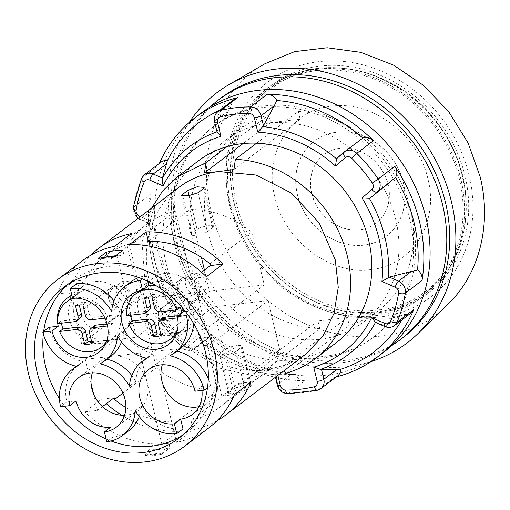 <?xml version="1.0" encoding="UTF-8"?>
<svg xmlns="http://www.w3.org/2000/svg" width="510" height="510" viewBox="0 0 510 510"><rect width="100%" height="100%" fill="white"/><g stroke="black" fill="none" stroke-linecap="round" stroke-linejoin="round"><path stroke-width="0.38" stroke-dasharray="2.55 1.91" d="M358.453 141.136L337.276 157.915M336.415 342.612A114.125 98.513 52.8 0 1 307.549 356.949A114.125 98.513 -127.2 0 1 278.084 360.347L305.19 339.743A114.125 98.513 -127.2 0 0 334.649 336.351L349.248 325.252L347.412 317.564L317.947 320.962L251.761 371.274L256.823 376.514L278.084 360.347A114.125 98.513 52.8 0 1 171.615 280.863A114.125 98.513 52.8 0 1 198.288 160.905M286.288 373.116L334.649 336.351A114.125 98.513 -127.2 0 0 363.522 322.008A114.125 98.513 -127.2 0 0 390.195 202.049A114.125 98.513 -127.2 0 0 283.719 122.572L298.318 111.473A114.125 98.513 52.8 0 1 404.787 190.957A114.125 98.513 52.8 0 1 378.114 310.915A114.125 98.513 52.8 0 1 349.248 325.252M227.154 146.568L254.26 125.964A114.125 98.513 -127.2 0 0 225.388 140.307A114.125 98.513 -127.2 0 0 198.715 260.266A114.125 98.513 -127.2 0 0 305.19 339.743L319.783 328.65A114.125 98.513 52.8 0 1 213.308 249.167A114.125 98.513 52.8 0 1 239.98 129.208A114.125 98.513 52.8 0 1 268.853 114.871L270.683 122.559L243.053 143.565M317.947 320.962L319.783 328.65M256.823 376.514L219.899 368.239L186.265 347.374L160.14 316.531L144.808 279.588L142.073 242.352L151.604 208.125M256.619 143.17L283.719 122.572A114.125 98.513 52.8 0 0 254.26 125.964L268.853 114.871M270.683 122.559L300.148 119.168L298.318 111.473M300.148 119.168L233.962 169.479M347.412 317.564L281.227 367.882L265.971 369.973L287.104 364.701L305.751 354.195M281.227 367.882L283.987 370.738M178.921 187.355A104.786 90.455 52.8 0 0 149.341 281.488A104.786 90.455 -127.2 0 0 265.971 369.973L251.761 371.274M391.45 345.774A150.437 129.859 52.8 0 1 175.542 235.441A150.437 129.859 52.8 0 1 209.967 107.03M403.008 337.601A150.437 129.859 52.8 0 1 178.462 233.223A150.437 129.859 52.8 0 1 220.926 98.086M370.98 361.628A157.176 135.679 52.8 0 1 203.955 299.956A157.176 135.679 52.8 0 1 189.21 122.515M447.939 304.304C396.659 357.861 295.43 343.53 243.595 275.374C186.182 207.481 197.07 99.966 265.028 63.693M469.187 175.529A134.876 116.427 -127.2 0 0 263.3 85.635A134.876 116.427 -127.2 0 0 315.99 306.791A134.876 116.427 -127.2 0 0 469.187 175.529M233.937 202.629A130.203 112.398 52.8 0 1 270.695 85.661A130.203 112.398 52.8 0 1 438.97 121.297A130.203 112.398 52.8 0 1 428.292 292.969A130.203 112.398 52.8 0 1 233.937 202.629M229.768 205.798A130.203 112.398 52.8 0 1 266.526 88.836A130.203 112.398 52.8 0 1 434.8 124.465A130.203 112.398 52.8 0 1 424.122 296.144A130.203 112.398 52.8 0 1 229.768 205.798M231.151 205.638A128.648 111.052 52.8 0 1 267.469 90.072A128.648 111.052 52.8 0 1 433.729 125.281A128.648 111.052 52.8 0 1 423.179 294.901A128.648 111.052 52.8 0 1 231.151 205.638M297.445 194.737A59.657 51.497 52.8 0 1 314.287 141.149A59.657 51.497 52.8 0 1 391.38 157.475A59.657 51.497 52.8 0 1 386.491 236.13A59.657 51.497 52.8 0 1 297.445 194.737M311.75 193.366A43.057 37.166 52.8 0 1 323.901 154.689A43.057 37.166 52.8 0 1 379.548 166.47A43.057 37.166 52.8 0 1 376.017 223.24A43.057 37.166 52.8 0 1 311.75 193.366M297.362 194.801A59.657 51.497 52.8 0 1 314.205 141.213A59.657 51.497 52.8 0 1 391.297 157.539A59.657 51.497 52.8 0 1 386.408 236.194A59.657 51.497 52.8 0 1 297.362 194.801M311.667 193.43A43.057 37.166 52.8 0 1 323.818 154.753A43.057 37.166 52.8 0 1 379.465 166.534A43.057 37.166 52.8 0 1 375.934 223.303A43.057 37.166 52.8 0 1 311.667 193.43M124.587 415.28A31.123 26.864 -127.2 0 0 138.344 410.442A31.123 26.864 -127.2 0 0 147.129 382.481L161.797 444.051L178.474 431.371A104.786 90.455 52.8 0 1 121.769 415.242M106.329 403.684A104.786 90.455 52.8 0 1 101.516 399.183L84.832 411.857A104.786 90.455 52.8 0 0 161.797 444.051M161.587 454.206A104.786 90.455 52.8 0 1 145.012 456.118L153.351 449.775A104.786 90.455 -127.2 0 0 169.926 447.869L168.848 443.349L161.447 453.619L161.587 454.206L169.926 447.869M235.875 351.498L245.151 390.437L235.818 394.071L228.76 393.452L229.5 392.235L234.919 388.116L244.405 385.146L251.341 385.248L250.569 386.312L241.294 347.38L235.875 351.498A8.817 2.027 166.6 0 1 226.465 354.801A8.817 2.027 166.6 0 1 219.472 354.444A8.817 2.027 166.6 0 1 220.224 353.303L225.643 349.184A8.817 2.027 166.6 0 1 235.053 345.876A8.817 2.027 166.6 0 1 242.046 346.239A8.817 2.027 166.6 0 1 241.294 347.38M245.151 390.437L250.569 386.312M216.928 420.833A104.786 90.455 52.8 0 1 193.207 429.675L176.53 442.348L154.842 351.32L213.212 306.943L232.668 388.614A94.93 81.944 -127.2 0 0 261.426 375.513A94.93 81.944 -127.2 0 0 280.583 353.449L267.999 300.639L213.212 306.943M209.017 427.731A104.786 90.455 52.8 0 1 176.53 442.348M82.186 260.89A104.786 90.455 52.8 0 0 56.757 293.996L73.434 281.322A104.786 90.455 52.8 0 1 90.952 255.115M234.447 394.625L221.793 396.085L217.923 379.835A31.123 26.864 -127.2 0 0 215.367 369.119L209.623 345.009L154.842 351.32M199.059 406.642A31.123 26.864 -127.2 0 0 208.316 402.384A31.123 26.864 -127.2 0 0 217.923 379.835L215.367 369.119A31.123 26.864 -127.2 0 0 182.465 348.139A31.123 26.864 -127.2 0 0 170.646 352.824A31.123 26.864 -127.2 0 0 162.307 364.79M93.623 394.153L97.493 410.403L84.832 411.857M92.329 372.848A31.123 26.864 -127.2 0 1 100.668 360.889A31.123 26.864 -127.2 0 1 112.487 356.197A31.123 26.864 -127.2 0 1 147.129 382.481L140.11 353.016L85.323 359.327L91.067 383.437M129.412 244.577L144.075 306.14A31.123 26.864 -127.2 0 0 178.717 332.424A31.123 26.864 -127.2 0 0 190.536 327.739A31.123 26.864 -127.2 0 0 200.137 305.19A31.123 26.864 -127.2 0 0 197.587 294.474A31.123 26.864 -127.2 0 0 152.866 278.179A31.123 26.864 -127.2 0 0 144.075 306.14L151.1 335.606L205.881 329.294L193.717 278.224L206.371 276.764M56.757 293.996L69.411 292.542L81.581 343.612L136.368 337.301L194.737 292.931L175.281 211.261A94.93 81.944 -127.2 0 0 146.529 224.362A94.93 81.944 -127.2 0 0 127.373 246.426L139.957 299.236L194.737 292.931M114.68 246.273L129.349 307.836A31.123 26.864 -127.2 0 0 82.888 286.244A31.123 26.864 -127.2 0 0 73.287 308.792A31.123 26.864 -127.2 0 0 74.103 314.205A31.123 26.864 -127.2 0 0 75.837 319.509A31.123 26.864 -127.2 0 0 108.745 340.482A31.123 26.864 -127.2 0 0 120.558 335.797A31.123 26.864 -127.2 0 0 129.349 307.836L136.368 337.301M201.947 390.424A31.123 26.864 -127.2 0 0 201.259 386.465L195.005 391.221M59.447 398.68A94.93 81.944 -127.2 0 0 64.738 406.228M106.112 439.008A94.93 81.944 -127.2 0 0 110.995 440.991M182.924 434.947A94.93 81.944 -127.2 0 0 187.208 431.932A94.93 81.944 -127.2 0 0 194.992 306.765A94.93 81.944 -127.2 0 0 72.312 280.787A94.93 81.944 -127.2 0 0 68.257 284.108M43.662 331.398A94.93 81.944 -127.2 0 0 43.331 334.107M139.262 416.6A41.501 35.821 -127.2 0 0 141.576 405.947A41.501 35.821 -127.2 0 0 183.001 428.935M110.683 427.176L113.022 436.993A41.501 35.821 -127.2 0 0 128.775 430.746M49.049 327.305A41.501 35.821 -127.2 0 0 83.27 361.711A41.501 35.821 -127.2 0 0 78.546 364.669A41.501 35.821 -127.2 0 0 66.829 401.95L76.041 400.892M76.519 283.777L78.859 293.601A31.123 26.864 -127.2 0 0 71.91 295.443M130.738 281.966A41.501 35.821 -127.2 0 0 117.944 306.765A41.501 35.821 -127.2 0 0 113.998 300.868M147.83 281.303L146.498 275.719A41.501 35.821 -127.2 0 0 138.784 277.555M182.166 307.581A31.123 26.864 -127.2 0 0 156.066 285.696M193.736 323.633A41.501 35.821 -127.2 0 0 192.684 310.762L185.487 311.591M176.887 351.148A41.501 35.821 -127.2 0 0 176.25 351.001A41.501 35.821 -127.2 0 0 180.973 348.043M201.259 386.465L210.471 385.407A41.501 35.821 -127.2 0 0 208.29 378.662M121.482 341.955A41.501 35.821 -127.2 0 0 123.79 331.302A41.501 35.821 -127.2 0 0 153.249 353.653A41.501 35.821 -127.2 0 0 148.525 356.611A41.501 35.821 -127.2 0 0 135.73 381.41A41.501 35.821 -127.2 0 0 131.784 375.513M106.909 359.206A41.501 35.821 -127.2 0 0 106.271 359.059A41.501 35.821 -127.2 0 0 110.995 356.101M232.668 388.614L190.976 420.31L193.207 429.675M209.623 345.009L267.999 300.639M190.976 420.31A94.93 81.944 -127.2 0 0 219.733 407.203A94.93 81.944 -127.2 0 0 238.884 385.146L280.583 353.449M238.884 385.146L238.47 383.405L221.793 396.085M251.13 381.945L238.47 383.405M131.357 233.593L133.588 242.958A94.93 81.944 -127.2 0 0 104.83 256.058A94.93 81.944 -127.2 0 0 85.674 278.122L86.094 279.862L69.411 292.542M73.434 281.322L86.094 279.862M114.17 397.723L101.516 399.183M178.474 431.371L176.243 422.006L217.936 390.309L198.479 308.646L143.699 314.957L156.283 367.767A94.93 81.944 -127.2 0 0 217.936 390.309M125.893 407.579A94.93 81.944 -127.2 0 0 176.243 422.006M209.98 263.804L251.672 232.107A94.93 81.944 -127.2 0 0 190.013 209.565L201.424 257.461M148.321 241.262L190.013 209.565M201.558 272.257L193.717 278.224M205.881 329.294L264.256 284.918L251.672 232.107M151.1 335.606L209.47 291.229L264.256 284.918M204.433 270.077L209.47 291.229M81.581 343.612L139.957 299.236M85.674 278.122L127.373 246.426M133.588 242.958L175.281 211.261M66.829 401.95L60.575 406.706M83.27 361.711L77.016 366.467M78.859 293.601L72.605 298.356M117.944 306.765L111.69 311.521M146.498 275.719L142.322 278.894M192.684 310.762L187.725 314.536M176.25 351.001L169.996 355.757M210.471 385.407L207.513 387.651M141.576 405.947L135.316 410.703M113.022 436.993L106.768 441.749M135.73 381.41L129.476 386.166M153.249 353.653L146.995 358.403M123.79 331.302L117.536 336.058M106.271 359.059L100.017 363.815M102.427 406.648L97.493 410.403M122.923 393.127L156.283 367.767M85.323 359.327L143.699 314.957M140.11 353.016L198.479 308.646M97.933 258.506L98.073 259.093L98.908 258.462L103.383 257.518M153.351 449.775L152.273 445.262L144.872 455.526L145.012 456.118M115.649 255.727L123.924 254.777L122.846 250.257M114.508 256.6L114.648 257.187L115.483 256.549L123.924 254.777M98.073 259.093L114.648 257.187M98.908 258.462L115.483 256.549M152.273 445.262L168.848 443.349M145.707 454.894L162.276 452.982M144.872 455.526L161.447 453.619M198.052 192.742L207.328 231.674A8.817 2.027 166.6 0 1 197.918 234.976A8.817 2.027 166.6 0 1 190.925 234.619A8.817 2.027 166.6 0 1 191.677 233.478L197.096 229.36A8.817 2.027 166.6 0 1 206.505 226.051A8.817 2.027 166.6 0 1 213.499 226.415A8.817 2.027 166.6 0 1 212.746 227.556L203.471 188.617M207.328 231.674L212.746 227.556M177.059 244.679A132.281 114.189 52.8 0 1 214.404 125.849A132.281 114.189 52.8 0 1 385.356 162.052A132.281 114.189 52.8 0 1 374.506 336.46A132.281 114.189 52.8 0 1 177.059 244.679M174.975 246.266A132.281 114.189 -127.2 0 0 372.421 338.047A132.281 114.189 -127.2 0 0 383.271 163.64A132.281 114.189 -127.2 0 0 212.319 127.436A132.281 114.189 -127.2 0 0 174.975 246.266M383.412 352.499A150.437 129.859 52.8 0 1 158.865 248.121A150.437 129.859 52.8 0 1 201.329 112.984M172.68 305.56L162.811 314.02A5.189 2.614 -130.6 0 1 161.517 308.493A5.189 2.614 -130.6 0 1 161.581 308.442L174.873 298.337L176.696 297.585A10.372 8.957 -127.2 0 0 177.391 308.646A150.437 129.859 -127.2 0 1 152.605 252.877A150.437 129.859 52.8 0 1 150.201 194.527A10.372 8.957 -127.2 0 0 154.677 205.154L149.373 223.737C147.492 251.309 153.835 277.873 168.389 303.424L168.274 302.959L172.68 305.56A125.868 108.649 52.8 0 1 152.783 222.06L149.385 223.673A130.821 112.927 -127.2 0 0 168.274 302.959L168.453 302.558L168.274 302.959M161.026 162.123A10.372 8.957 -127.2 0 0 158.502 165.406A150.437 129.859 52.8 0 1 159.381 163.372M277.37 385.267A5.189 1.192 166.6 0 1 277.81 384.597L291.102 374.493L275.451 374.678L277.81 384.597A10.372 8.957 -127.2 0 0 288.322 393.414A150.437 129.859 -127.2 0 0 317.991 389.997L334.668 377.317A150.437 129.859 -127.2 0 0 336.319 376.909M174.873 298.337L168.453 302.558L161.581 308.442A10.372 8.957 -127.2 0 0 160.707 321.325A150.437 129.859 -127.2 0 0 182.076 347.023L198.753 334.35A150.437 129.859 -127.2 0 0 275.355 377.304M275.476 377.33A150.437 129.859 -127.2 0 0 304.999 380.74A10.372 8.957 -127.2 0 1 295.43 374.467A144.209 124.485 52.8 0 1 209.38 336.9L201.603 342.433L200.666 342.242C223.029 361.106 247.777 371.924 274.903 374.703L275.451 377.228M217.113 132.339L217.387 130.974L231.412 105.748A144.209 124.485 52.8 0 0 220.148 110.071M384.884 326.566A5.189 1.422 113.6 0 0 385.675 326.33L398.967 316.226L404.851 314.383A144.209 124.485 52.8 0 1 401.765 320.044M398.967 316.226L376.437 322.294L375.048 322.263M162.811 314.02A5.189 4.475 -127.2 0 0 162.371 320.458A145.248 125.383 -127.2 0 0 183.001 345.27A5.189 0.421 134.7 0 0 181.433 347.374A5.189 0.421 134.7 0 0 182.076 347.023A10.372 8.957 -127.2 0 0 194.38 348.604L208.329 337.996L194.731 348.324L201.603 342.433M291.102 374.493L295.43 374.467M275.451 374.678L274.903 374.703M176.696 297.585A144.209 124.485 52.8 0 1 154.677 205.154M198.753 334.35A10.372 8.957 -127.2 0 0 209.38 336.9M234.632 99.055A10.372 8.957 -127.2 0 0 231.412 105.748M334.668 377.317A10.372 8.957 -127.2 0 0 337.601 375.934M404.851 314.383A10.372 8.957 -127.2 0 0 411.207 312.872M199.2 337.467A125.868 108.649 52.8 0 0 276.936 371.407L274.935 374.703A130.821 112.927 -127.2 0 1 201.125 342.478L199.2 337.467L189.331 345.92A5.189 2.614 49.4 0 0 194.731 348.324A10.372 8.957 -127.2 0 1 194.38 348.604C189.924 351.422 185.608 351.014 181.433 347.374L160.172 321.791L177.391 308.646M107.049 323.856L113.118 323.155A28.528 24.627 -127.2 0 0 111.244 315.301L94.484 317.233A5.189 4.475 52.8 0 1 88.708 312.847L86.228 302.443A20.751 17.914 -127.2 0 0 78.859 303.291L79.267 304.986M111.244 315.301L107.91 317.832L104.996 318.17M106.705 340.929A28.528 24.627 -127.2 0 0 109.784 325.692L107.534 325.954M74.237 298.216A28.528 24.627 52.8 0 1 107.91 317.832M92.061 343.472L95.395 340.935L92.922 330.531A5.189 4.475 52.8 0 1 94.382 325.871M91.66 341.776A20.751 17.914 -127.2 0 0 95.395 340.935M69.315 319.324A28.528 24.627 -127.2 0 0 111.9 339.125A28.528 24.627 -127.2 0 0 114.24 301.506A28.528 24.627 -127.2 0 0 77.367 293.696A28.528 24.627 -127.2 0 0 69.315 319.324M79.879 318.361A5.189 4.475 52.8 0 1 77.909 319.139L61.143 321.07A28.528 24.627 -127.2 0 0 61.429 323.187M61.143 321.07L57.809 323.608M113.118 323.155L109.784 325.692M75.525 305.828L78.859 303.291M82.894 304.98L86.228 302.443M83.124 317.736A12.967 11.194 52.8 0 1 86.789 306.083A12.967 11.194 52.8 0 1 103.549 309.634A12.967 11.194 52.8 0 1 102.484 326.731A12.967 11.194 52.8 0 1 83.124 317.736M108.56 298.401A12.967 11.194 52.8 0 1 112.219 286.748A12.967 11.194 52.8 0 1 128.979 290.298A12.967 11.194 52.8 0 1 127.914 307.396A12.967 11.194 52.8 0 1 108.56 298.401M109.943 298.242A11.411 9.849 52.8 0 1 113.163 287.991A11.411 9.849 52.8 0 1 127.914 291.114A11.411 9.849 52.8 0 1 126.977 306.159A11.411 9.849 52.8 0 1 109.943 298.242M116.611 293.167A11.411 9.849 52.8 0 1 119.831 282.916A11.411 9.849 52.8 0 1 134.583 286.04A11.411 9.849 52.8 0 1 133.645 301.085A11.411 9.849 52.8 0 1 116.611 293.167M180.304 307.345L163.538 309.277A5.189 4.475 52.8 0 1 157.762 304.897L155.282 294.487A20.751 17.914 -127.2 0 0 147.919 295.335L148.321 297.037M160.714 333.82A20.751 17.914 -127.2 0 0 164.456 332.979L161.976 322.575A5.189 4.475 52.8 0 1 163.442 317.915M178.468 315.626L182.172 315.199A28.528 24.627 -127.2 0 0 181.879 313.038M148.933 310.405A5.189 4.475 52.8 0 1 146.963 311.183L130.197 313.115A28.528 24.627 -127.2 0 0 130.49 315.237M177.748 328.485A28.528 24.627 -127.2 0 0 178.838 317.736L177.512 317.889M182.172 315.199L178.838 317.736M138.369 311.368A28.528 24.627 -127.2 0 0 180.954 331.168A28.528 24.627 -127.2 0 0 183.3 293.55A28.528 24.627 -127.2 0 0 146.427 285.74A28.528 24.627 -127.2 0 0 138.369 311.368M130.197 313.115L126.862 315.652M144.585 297.872L147.919 295.335M151.948 297.024L155.282 294.487M152.184 309.78A12.967 11.194 52.8 0 1 155.843 298.127A12.967 11.194 52.8 0 1 172.603 301.678A12.967 11.194 52.8 0 1 171.538 318.775A12.967 11.194 52.8 0 1 152.184 309.78M177.614 290.445A12.967 11.194 52.8 0 1 181.279 278.798A12.967 11.194 52.8 0 1 198.039 282.342A12.967 11.194 52.8 0 1 196.975 299.44A12.967 11.194 52.8 0 1 177.614 290.445M178.997 290.286A11.411 9.849 52.8 0 1 182.217 280.035A11.411 9.849 52.8 0 1 196.968 283.158A11.411 9.849 52.8 0 1 196.031 298.203A11.411 9.849 52.8 0 1 178.997 290.286M185.665 285.211A11.411 9.849 52.8 0 1 188.891 274.96A11.411 9.849 52.8 0 1 203.637 278.084A11.411 9.849 52.8 0 1 202.706 293.135A11.411 9.849 52.8 0 1 185.665 285.211M161.115 335.516L164.456 332.979M344.033 152.127L357.44 141.92M140.39 216.648L152.783 222.06M183.001 345.27A5.189 4.475 -127.2 0 0 189.331 345.92M276.936 371.407L277.886 375.379M234.332 203.222C223.227 158.482 237.838 111.983 270.651 87.656C315.945 51.134 393.618 66.415 434.609 119.914C479.687 173.617 475.683 257.359 426.36 292.485C395.856 316.174 350.599 319.113 311.788 299.931C274.055 282.005 243.774 244.207 234.332 203.222M236.302 202.489C219.402 138.261 259.82 74.237 320.599 68.958C380.568 60.358 448.481 111.894 462.264 176.46C479.164 240.694 438.747 304.719 377.967 309.997C317.998 318.591 250.091 267.055 236.302 202.489M274.788 196.713C263.332 153.178 290.726 109.777 331.927 106.201C372.574 100.368 418.608 135.303 427.954 179.067C439.41 222.609 412.01 266.01 370.808 269.586C330.161 275.413 284.127 240.478 274.788 196.713M225.643 349.184L234.919 388.116M229.5 392.235L220.224 353.303M191.677 233.478L182.778 196.127M189.063 195.63L197.096 229.36M144.349 174.796A10.372 8.957 -127.2 0 0 141.825 178.086A150.437 129.859 -127.2 0 0 133.518 207.2L150.201 194.527M141.442 178.564A5.189 2.346 -157.3 0 1 141.825 178.086L158.502 165.406M287.653 393.663A5.189 2.187 90.2 0 0 288.322 393.414L304.999 380.74M217.955 111.735A10.372 8.957 -127.2 0 0 215.029 121.055L217.387 130.974M214.583 121.724A5.189 1.192 166.6 0 1 215.029 121.055L228.321 110.95M133.091 207.844A5.189 2.027 -170.7 0 1 133.518 207.2A10.372 8.957 -127.2 0 0 140.32 219.204L149.557 223.233M139.236 217.528A5.189 1.422 113.6 0 0 139.53 219.44A5.189 1.422 113.6 0 0 140.32 219.204L153.612 209.1M317.532 390.22A5.189 2.448 76.4 0 0 317.991 389.997A10.372 8.957 -127.2 0 0 320.917 388.614M376.437 322.294L385.675 326.33A10.372 8.957 -127.2 0 0 394.53 325.552M162.371 320.458L160.172 321.791C157.271 316.837 157.724 312.407 161.517 308.493L168.421 302.577M94.484 317.233L91.143 319.764M88.708 312.847L85.374 315.384M92.922 330.531L89.582 333.062M77.909 319.139L74.575 321.676M163.538 309.277L160.204 311.814M157.762 304.897L154.428 307.428M161.976 322.575L158.642 325.112M146.963 311.183L143.629 313.72M225.388 140.307L239.98 129.208M363.522 322.008L378.114 310.915M424.122 296.144L428.292 292.969M266.526 88.836L270.695 85.661M423.179 294.901L426.36 292.485C473.605 258.602 479.904 180.183 439.888 126.435C400.433 68.161 318.119 49.189 270.651 87.656L267.469 90.072M170.646 352.824L148.55 369.622M208.316 402.384L192.474 414.426M72.312 280.787L63.973 287.124M187.208 431.932L178.87 438.268M146.529 224.362L104.83 256.058M100.668 360.889L78.572 377.687M138.344 410.442L116.242 427.24M78.546 364.669L76.379 366.32M82.888 286.244L67.046 298.286M120.558 335.797L98.462 352.595M152.866 278.179L130.764 294.978M190.536 327.739L168.44 344.537M148.525 356.611L146.357 358.262M261.426 375.513L219.733 407.203M242.046 346.239L251.341 385.248M228.76 393.452L219.472 354.444M213.499 226.415L204.204 187.399M181.63 195.61L190.925 234.619M372.421 338.047L374.506 336.46M212.319 127.436L214.404 125.849M137.898 218.548L149.373 223.737M77.367 293.696L72.394 297.477M111.9 339.125L105.436 344.033M112.219 286.748L86.789 306.083M127.914 307.396L102.484 326.731M119.831 282.916L113.163 287.991M133.645 301.085L126.977 306.159M146.427 285.74L139.81 290.77M180.954 331.168L175.842 335.057M181.279 278.798L155.843 298.127M196.975 299.44L171.538 318.775M188.891 274.96L182.217 280.035M202.706 293.135L196.031 298.203"/><path stroke-width="0.76" d="M373.479 140.645A10.372 8.957 -127.2 0 0 362.852 138.095L344.499 151.744A10.372 8.957 -127.2 0 0 344.148 152.025A5.189 2.614 -130.6 0 0 344.091 152.076L336.517 158.814L335.51 166.056L345.378 157.596A5.189 2.614 -130.6 0 1 344.091 152.076L344.499 151.744A10.372 8.957 -127.2 0 1 356.802 153.325L373.479 140.645A150.437 129.859 52.8 0 0 267.234 94.254A10.372 8.957 -127.2 0 1 276.802 100.521A144.209 124.485 52.8 0 1 362.852 138.095M151.604 208.125L162.588 191.008L177.021 177.072L198.288 160.905A114.125 98.513 52.8 0 1 227.154 146.568A114.125 98.513 52.8 0 1 256.619 143.17A114.125 98.513 52.8 0 1 363.088 222.653A114.125 98.513 52.8 0 1 336.415 342.612L315.154 358.779A114.125 98.513 -127.2 0 0 341.827 238.82A114.125 98.513 -127.2 0 0 235.359 159.337L256.619 143.17M177.021 177.072L205.893 162.728L227.154 146.568M283.987 370.738L286.288 373.116A114.125 98.513 -127.2 0 0 315.154 358.779M243.053 143.565L204.497 172.877L205.893 162.728M235.359 159.337L233.962 169.479L218.701 171.577L256.09 175.032L291.382 193.06L319.209 222.921L335.331 260.062L338.257 287.347L334.005 313.389L322.887 336.243L305.751 354.195L225.694 415.051A104.786 90.455 52.8 0 1 216.928 420.833M90.952 255.115A104.786 90.455 52.8 0 1 98.87 248.217L178.921 187.355A104.786 90.455 52.8 0 1 218.701 171.577L204.497 172.877M209.967 107.03A150.437 129.859 52.8 0 1 218.006 100.304A150.437 129.859 52.8 0 1 412.431 141.474A150.437 129.859 52.8 0 1 400.089 339.826A150.437 129.859 52.8 0 1 391.45 345.774M218.006 100.304L220.926 98.086A150.437 129.859 52.8 0 1 415.344 139.255A150.437 129.859 52.8 0 1 403.008 337.601L400.089 339.826M189.21 122.515A157.176 135.679 52.8 0 1 228.933 84.66A157.176 135.679 52.8 0 1 451.458 201.775A157.176 135.679 52.8 0 1 418.085 333.483A157.176 135.679 52.8 0 1 370.98 361.628M228.933 84.66L265.028 63.693L294.627 51.625L327.184 47.768L360.793 52.358L393.503 65.121L423.402 85.31L448.749 111.754L468.059 142.902L480.21 176.951C491.92 224.585 479.355 274.157 447.939 304.304L418.085 333.483M28.426 373.409A104.786 90.455 -127.2 0 0 184.837 446.116A104.786 90.455 -127.2 0 0 193.43 307.957A104.786 90.455 -127.2 0 0 58.006 279.276A104.786 90.455 -127.2 0 0 28.426 373.409M121.769 415.242A104.786 90.455 52.8 0 1 106.329 403.684M184.837 446.116L209.017 427.731A104.786 90.455 52.8 0 0 234.447 394.625L251.13 381.945A104.786 90.455 52.8 0 1 225.694 415.051M98.87 248.217A104.786 90.455 52.8 0 1 131.357 233.593L114.68 246.273A104.786 90.455 52.8 0 0 82.186 260.89L58.006 279.276M182.778 196.127L182.401 194.546L181.63 195.61L188.566 195.712L198.052 192.742L203.471 188.617L204.204 187.399L197.147 186.787L187.82 190.421L189.063 195.63M182.401 194.546L187.82 190.421M122.846 250.257A104.786 90.455 -127.2 0 0 106.271 252.169L97.933 258.506A104.786 90.455 52.8 0 1 114.508 256.6L122.846 250.257M129.412 244.577L146.089 231.897A104.786 90.455 52.8 0 1 223.048 264.084L206.371 276.764A104.786 90.455 52.8 0 0 129.412 244.577M162.307 364.79A31.123 26.864 -127.2 0 0 161.861 380.785A31.123 26.864 -127.2 0 0 199.059 406.642M92.329 372.848A31.123 26.864 -127.2 0 0 91.067 383.437L93.623 394.153A31.123 26.864 -127.2 0 0 124.587 415.28M139.759 397.583A31.123 26.864 52.8 0 1 148.55 369.622A31.123 26.864 52.8 0 1 195.005 391.221L204.217 390.163A41.501 35.821 -127.2 0 0 169.996 355.757A41.501 35.821 -127.2 0 0 174.713 352.792A41.501 35.821 -127.2 0 0 186.43 315.518L177.225 316.576A31.123 26.864 52.8 0 1 168.44 344.537A31.123 26.864 52.8 0 1 121.979 322.938A31.123 26.864 52.8 0 1 130.764 294.978A31.123 26.864 52.8 0 1 142.583 290.292L140.244 280.474A41.501 35.821 -127.2 0 0 124.485 286.722A41.501 35.821 -127.2 0 0 111.69 311.521A41.501 35.821 -127.2 0 0 70.265 288.532L72.605 298.356A31.123 26.864 52.8 0 1 104.83 317.819A31.123 26.864 52.8 0 1 98.462 352.595A31.123 26.864 52.8 0 1 52.001 331.003L42.795 332.061A41.501 35.821 -127.2 0 0 77.016 366.467A41.501 35.821 -127.2 0 0 72.293 369.425A41.501 35.821 -127.2 0 0 60.575 406.706L69.787 405.648A31.123 26.864 52.8 0 1 78.572 377.687A31.123 26.864 52.8 0 1 118.798 386.204A31.123 26.864 52.8 0 1 116.242 427.24A31.123 26.864 52.8 0 1 104.429 431.932L106.768 441.749A41.501 35.821 -127.2 0 0 122.521 435.502A41.501 35.821 -127.2 0 0 135.316 410.703A41.501 35.821 -127.2 0 0 176.747 433.691L174.401 423.867A31.123 26.864 52.8 0 1 139.759 397.583M176.747 433.691L183.001 428.935L180.661 419.112A31.123 26.864 -127.2 0 0 192.474 414.426A31.123 26.864 -127.2 0 0 201.947 390.424M180.661 419.112L174.401 423.867M43.331 334.107A94.93 81.944 -127.2 0 0 45.511 366.059A94.93 81.944 -127.2 0 0 59.447 398.68M64.738 406.228A94.93 81.944 -127.2 0 0 106.112 439.008M110.995 440.991A94.93 81.944 -127.2 0 0 182.924 434.947M68.257 284.108A94.93 81.944 -127.2 0 0 43.662 331.398M122.521 435.502L128.775 430.746A41.501 35.821 -127.2 0 0 139.262 416.6M69.787 405.648L76.041 400.892A31.123 26.864 -127.2 0 0 110.683 427.176L104.429 431.932M71.91 295.443A31.123 26.864 -127.2 0 0 67.046 298.286A31.123 26.864 -127.2 0 0 58.255 326.247L49.049 327.305L42.795 332.061M113.998 300.868A41.501 35.821 -127.2 0 0 76.519 283.777L70.265 288.532M138.784 277.555A41.501 35.821 -127.2 0 0 130.738 281.966L124.485 286.722M156.066 285.696A31.123 26.864 -127.2 0 0 148.837 285.536L147.83 281.303M185.487 311.591L183.479 311.82A31.123 26.864 -127.2 0 0 182.166 307.581M174.713 352.792L180.973 348.043A41.501 35.821 -127.2 0 0 193.736 323.633M208.29 378.662A41.501 35.821 -127.2 0 0 176.887 351.148M104.741 360.857A41.501 35.821 -127.2 0 0 117.536 336.058A41.501 35.821 -127.2 0 0 146.995 358.403A41.501 35.821 -127.2 0 0 142.271 361.367A41.501 35.821 -127.2 0 0 129.476 386.166A41.501 35.821 -127.2 0 0 100.017 363.815A41.501 35.821 -127.2 0 0 104.741 360.857L110.995 356.101A41.501 35.821 -127.2 0 0 121.482 341.955M131.784 375.513A41.501 35.821 -127.2 0 0 106.909 359.206M37.173 372.402A94.93 81.944 -127.2 0 0 178.87 438.268A94.93 81.944 -127.2 0 0 186.654 313.102A94.93 81.944 -127.2 0 0 63.973 287.124A94.93 81.944 -127.2 0 0 37.173 372.402M223.048 264.084L210.394 265.544L209.98 263.804A94.93 81.944 -127.2 0 0 148.321 241.262L146.089 231.897M102.427 406.648L114.17 397.723L114.584 399.464A94.93 81.944 -127.2 0 0 125.893 407.579M210.394 265.544L201.558 272.257M201.424 257.461L204.433 270.077M91.067 383.437A31.123 26.864 -127.2 0 0 91.883 388.849A31.123 26.864 -127.2 0 0 93.623 394.153M58.255 326.247L52.001 331.003M142.322 278.894L140.244 280.474M148.837 285.536L142.583 290.292M183.479 311.82L177.225 316.576M187.725 314.536L186.43 315.518M207.513 387.651L204.217 390.163M114.584 399.464L122.923 393.127M103.383 257.518L107.349 256.683L106.271 252.169M107.349 256.683L115.649 255.727M159.381 163.372A150.437 129.859 52.8 0 1 195.075 117.733L201.329 112.984A150.437 129.859 52.8 0 1 395.747 154.154A150.437 129.859 52.8 0 1 383.412 352.499L377.158 357.255A150.437 129.859 -127.2 0 0 413.731 309.583A10.372 8.957 -127.2 0 1 411.207 312.872L394.53 325.552A10.372 8.957 -127.2 0 0 397.048 322.263A150.437 129.859 -127.2 0 0 405.354 293.148L422.031 280.468A150.437 129.859 -127.2 0 0 394.842 166.343A10.372 8.957 -127.2 0 1 395.537 177.41A144.209 124.485 52.8 0 1 417.556 269.841L389.321 277.115L381.92 281.456L395.186 287.251A5.189 1.422 -66.4 0 1 398.559 281.144L389.321 277.115M195.075 117.733A150.437 129.859 52.8 0 1 237.564 97.671A10.372 8.957 -127.2 0 0 234.632 99.055L217.955 111.735C215.169 113.532 214.047 116.866 214.583 121.724L217.113 132.339M336.319 376.909A150.437 129.859 -127.2 0 0 377.158 357.255M217.081 131.841L220.938 136.355L217.547 122.107A5.189 1.192 166.6 0 1 214.583 121.724M166.496 163.914L162.441 178.054L153.204 174.018L166.496 163.914L167.382 160.612A144.209 124.485 52.8 0 1 220.148 110.071M162.441 178.054L162.154 178.902L163.092 185.914L149.832 180.126A5.189 4.475 -127.2 0 0 144.139 182.159A145.248 125.383 -127.2 0 0 136.125 210.267A5.189 4.475 -127.2 0 0 139.523 216.266L140.39 216.648M274.354 105.646L263.428 125.67L257.767 132.109L254.375 117.867A5.189 1.192 -13.4 0 0 261.063 115.751L274.354 105.646L276.802 100.521M390.59 181.802L370.426 197.791L395.537 177.41M370.426 197.791L369.367 198.333L362.03 197.956A125.868 108.649 52.8 0 1 381.92 281.456M277.886 375.379L280.328 385.649A5.189 4.475 -127.2 0 0 285.587 390.061A145.248 125.383 -127.2 0 0 314.23 386.758A5.189 4.475 -127.2 0 0 317.163 381.41L313.765 367.162L320.56 369.45L340.82 369.24A144.209 124.485 52.8 0 0 401.765 320.044M167.382 160.612A10.372 8.957 -127.2 0 0 161.026 162.123L144.349 174.796L141.442 178.564L133.091 207.844L137.898 218.548M314.23 386.758A5.189 2.448 76.4 0 0 317.532 390.22L320.917 388.614L337.601 375.934A10.372 8.957 -127.2 0 0 340.82 369.24M422.031 280.468A10.372 8.957 -127.2 0 0 417.556 269.841M375.481 322.39L371.611 317.602A125.868 108.649 52.8 0 1 313.765 367.162M104.996 318.17L91.143 319.764A5.189 4.475 -127.2 0 1 85.374 315.384L82.894 304.98A20.751 17.914 -127.2 0 0 75.525 305.828L78.004 316.232A5.189 4.475 -127.2 0 1 76.538 320.892A5.189 4.475 -127.2 0 1 74.575 321.676L57.809 323.608A28.528 24.627 52.8 0 1 66.529 301.939A28.528 24.627 52.8 0 1 74.237 298.216M61.429 323.187A28.528 24.627 -127.2 0 0 61.812 325.029A28.528 24.627 -127.2 0 0 63.017 328.931L79.777 326.999A5.189 4.475 52.8 0 1 85.552 331.379L82.218 333.916L84.698 344.32A20.751 17.914 -127.2 0 0 92.061 343.472L89.582 333.062A5.189 4.475 -127.2 0 1 91.048 328.402A5.189 4.475 -127.2 0 1 93.018 327.624L107.534 325.954M82.218 333.916A5.189 4.475 -127.2 0 0 76.443 329.53L59.676 331.462A28.528 24.627 -127.2 0 0 101.063 347.361A28.528 24.627 -127.2 0 0 106.705 340.929M91.048 328.402L94.382 325.871A5.189 4.475 52.8 0 1 96.352 325.087L107.049 323.856M84.698 344.32L88.032 341.783A20.751 17.914 -127.2 0 0 91.66 341.776M85.552 331.379L88.032 341.783M63.017 328.931L59.676 331.462M79.267 304.986L81.339 313.701A5.189 4.475 52.8 0 1 79.879 318.361L76.538 320.892M181.879 313.038A28.528 24.627 -127.2 0 0 180.304 307.345L176.964 309.882L160.204 311.814A5.189 4.475 -127.2 0 1 154.428 307.428L151.948 297.024A20.751 17.914 -127.2 0 0 144.585 297.872L147.058 308.282A5.189 4.475 -127.2 0 1 145.599 312.942A5.189 4.475 -127.2 0 1 143.629 313.72L126.862 315.652A28.528 24.627 52.8 0 1 135.583 293.983A28.528 24.627 52.8 0 1 176.964 309.882M130.49 315.237A28.528 24.627 -127.2 0 0 130.866 317.073A28.528 24.627 -127.2 0 0 132.071 320.975L148.837 319.043A5.189 4.475 52.8 0 1 154.606 323.423L157.086 333.827A20.751 17.914 -127.2 0 0 160.714 333.82M165.406 317.131L162.072 319.668A5.189 4.475 -127.2 0 0 160.102 320.452L163.442 317.915A5.189 4.475 52.8 0 1 165.406 317.131L178.468 315.626M148.321 297.037L150.399 305.745A5.189 4.475 52.8 0 1 148.933 310.405L145.599 312.942M154.606 323.423L151.272 325.96L153.752 336.364L157.086 333.827M151.272 325.96A5.189 4.475 -127.2 0 0 145.497 321.58L128.737 323.512A28.528 24.627 -127.2 0 0 170.117 339.405A28.528 24.627 -127.2 0 0 177.748 328.485M153.752 336.364A20.751 17.914 -127.2 0 0 161.115 335.516L158.642 325.112A5.189 4.475 -127.2 0 1 160.102 320.452M162.072 319.668L177.512 317.889M132.071 320.975L128.737 323.512M362.03 197.956L371.898 189.503A5.189 4.475 -127.2 0 0 372.332 183.058A145.248 125.383 -127.2 0 0 351.702 158.247A5.189 0.421 -45.3 0 1 356.802 153.325A150.437 129.859 -127.2 0 1 378.165 179.023L394.842 166.343M351.702 158.247A5.189 4.475 -127.2 0 0 345.378 157.596M371.611 317.602L384.878 323.391A5.189 4.475 -127.2 0 0 390.564 321.364A145.248 125.383 -127.2 0 0 398.584 293.25A5.189 4.475 -127.2 0 0 395.186 287.251M257.767 132.109A125.868 108.649 52.8 0 1 335.51 166.056M254.375 117.867A5.189 4.475 -127.2 0 0 249.122 113.456A145.248 125.383 -127.2 0 0 220.473 116.758A5.189 4.475 -127.2 0 0 217.547 122.107M163.092 185.914A125.868 108.649 52.8 0 1 220.938 136.355M249.122 113.456A5.189 2.187 -89.8 0 1 250.557 106.934A150.437 129.859 -127.2 0 0 220.887 110.351L237.564 97.671M263.428 125.67L261.063 115.751A10.372 8.957 -127.2 0 0 250.557 106.934L267.234 94.254M390.564 321.364A5.189 2.346 22.7 0 0 397.048 322.263L413.731 309.583M220.473 116.758A5.189 2.448 -103.6 0 1 220.887 110.351A10.372 8.957 -127.2 0 0 217.955 111.735M216.999 131.867A130.821 112.927 -127.2 0 0 162.154 178.902M336.517 158.814A130.821 112.927 -127.2 0 0 262.701 126.588M388.257 277.618A130.821 112.927 -127.2 0 0 369.367 198.333M320.56 369.45A130.821 112.927 -127.2 0 0 375.456 322.447M149.832 180.126A5.189 1.422 -66.4 0 1 153.204 174.018A10.372 8.957 -127.2 0 0 144.349 174.796M144.139 182.159A5.189 2.346 -157.3 0 1 141.442 178.564M136.125 210.267A5.189 2.027 -170.7 0 1 133.091 207.844M139.523 216.266A5.189 1.422 113.6 0 0 139.236 217.528M280.328 385.649A5.189 1.192 166.6 0 1 277.37 385.267C278.957 390.443 282.387 393.242 287.653 393.663L317.532 390.22M285.587 390.061A5.189 2.187 90.2 0 0 287.653 393.663M320.917 388.614A10.372 8.957 -127.2 0 0 323.85 379.293L321.485 369.374M317.163 381.41A5.189 1.192 -13.4 0 0 323.85 379.293L337.142 369.189M398.584 293.25A5.189 2.027 9.3 0 0 405.354 293.148A10.372 8.957 -127.2 0 0 398.559 281.144L411.85 271.039M371.898 189.503A5.189 2.614 49.4 0 0 377.298 191.907A10.372 8.957 -127.2 0 0 378.165 179.023L372.332 183.058M384.878 323.391A5.189 1.422 113.6 0 0 384.884 326.566C388.359 327.968 391.572 327.63 394.53 325.552M344.033 152.127L337.276 157.915M96.352 325.087L93.018 327.624M79.777 326.999L76.443 329.53M81.339 313.701L78.004 316.232M148.837 319.043L145.497 321.58M150.399 305.745L147.058 308.282M76.379 366.32L72.293 369.425M146.357 358.262L142.271 361.367M275.451 377.228L277.37 385.267M375.041 322.269L384.884 326.566M72.394 297.477L66.529 301.939M105.436 344.033L101.063 347.361M139.81 290.77L135.583 293.983M175.842 335.057L170.117 339.405"/></g></svg>
